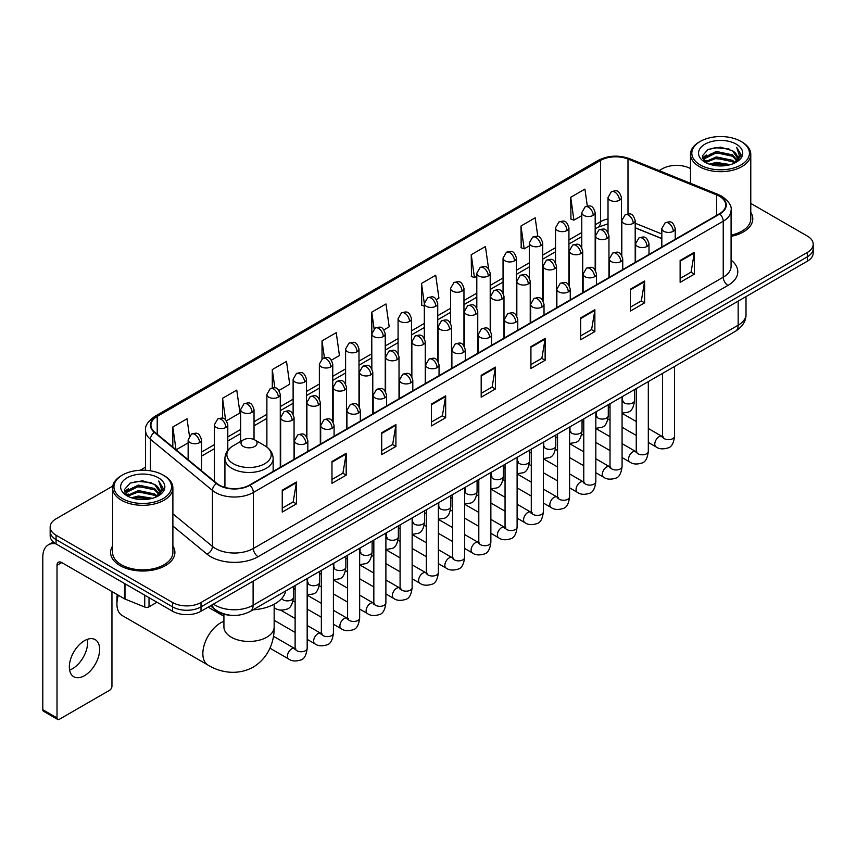 <?xml version="1.0" encoding="UTF-8"?>
<svg xmlns="http://www.w3.org/2000/svg" width="856" height="856" viewBox="0 0 856 856"><rect width="100%" height="100%" fill="white"/><g stroke="black" fill="none" stroke-linecap="round" stroke-linejoin="round"><path stroke-width="1.28" d="M661.827 238.642L635.195 227.878M231.109 615.303A20.095 11.599 180 0 1 216.054 610.382L210.48 605.791M112.767 486.08L56.068 518.822A20.095 11.599 0 0 0 50.172 527.029L50.172 535.781A20.095 11.599 0 0 0 56.068 543.977L172.591 611.259A20.095 11.599 0 0 0 201.01 611.259L807.315 261.208A20.095 11.599 0 0 0 813.2 253.001L813.2 248.625A20.095 11.599 0 0 1 807.315 256.832A20.095 11.599 0 0 0 813.2 248.625L813.2 244.249A20.095 11.599 0 0 0 807.315 236.053L750.776 203.407M50.172 527.029A20.095 11.599 0 0 0 56.068 535.225L172.591 602.506A20.095 11.599 0 0 0 201.01 602.506L201.01 606.883L807.315 256.832L201.01 606.883A20.095 11.599 0 0 1 172.591 606.883A20.095 11.599 0 0 0 201.01 606.883L201.01 611.259M56.068 535.225L56.068 539.601L172.591 606.883L56.068 539.601A20.095 11.599 0 0 1 50.172 531.405A20.095 11.599 0 0 0 56.068 539.601L56.068 543.977M112.596 546A32.154 18.565 0 0 0 110.595 552.462A32.154 18.565 0 0 0 120.011 565.581A32.154 18.565 0 0 0 155.054 569.604A32.154 18.565 0 0 0 174.902 552.462A32.154 18.565 0 0 0 172.891 546A32.154 18.565 0 0 1 174.902 552.462A32.154 18.565 0 0 1 155.054 569.604A32.154 18.565 0 0 1 120.011 565.581A32.154 18.565 0 0 1 110.595 552.462A32.154 18.565 0 0 1 112.596 546M719.447 196.259A21.432 12.38 180 0 1 725.728 205.012A21.432 12.38 180 0 1 719.447 213.754L249.556 485.042A21.432 12.38 180 0 1 216.846 483.394L154.808 432.248A21.432 12.38 180 0 1 150.934 425.143A21.432 12.38 180 0 1 157.215 416.39L600.538 160.436A21.432 12.38 180 0 1 627.994 159.056L716.59 194.868A21.432 12.38 180 0 1 719.447 196.259M719.821 196.035A21.967 12.69 0 0 0 716.889 194.612L628.293 158.799A21.967 12.69 0 0 0 600.163 160.222L156.83 416.177A21.967 12.69 0 0 0 154.369 432.419L216.407 483.576A21.967 12.69 0 0 0 249.941 485.266L719.821 213.979A21.967 12.69 0 0 0 719.821 196.035M282.245 490.188L282.245 512.07L296.454 503.863L296.454 481.982L282.245 490.188M282.245 508.186L293.191 501.862L296.401 482.709A5.361 3.092 -120 0 0 296.454 481.982M293.094 501.916L296.454 503.863M331.978 461.47L331.978 483.351L346.188 475.144L346.188 453.273L331.978 461.47M331.978 479.467L342.924 473.154L346.134 453.99A5.361 3.092 -120 0 0 346.188 453.273M342.828 473.208L346.188 475.144M381.712 432.762L381.712 454.632L395.921 446.436L395.921 424.555L381.712 432.762M381.712 450.759L392.658 444.435L395.868 425.282A5.361 3.092 -120 0 0 395.921 424.555M392.562 444.489L395.921 446.436M431.456 404.043L431.456 425.924L445.666 417.717L445.666 395.836L431.456 404.043M431.456 422.04L442.392 415.716L445.601 396.563A5.361 3.092 -120 0 0 445.666 395.836M442.295 415.781L445.666 417.717M680.135 260.47L680.135 282.352L694.344 274.145L694.344 252.263L680.135 260.47M680.135 278.468L691.081 272.144L694.28 252.991A5.361 3.092 -120 0 0 694.344 252.263M690.985 272.197L694.344 274.145M630.39 289.189L630.39 311.06L644.611 302.853L644.611 280.982L630.39 289.189M630.39 307.176L641.337 300.863L644.547 281.71A5.361 3.092 -120 0 0 644.611 280.982M641.24 300.916L644.611 302.853M580.657 317.897L580.657 339.779L594.867 331.572L594.867 309.69L580.657 317.897M580.657 335.894L591.603 329.581L594.813 310.418A5.361 3.092 -120 0 0 594.867 309.69M591.507 329.635L594.867 331.572M530.923 346.616L530.923 368.487L545.133 360.29L545.133 338.409L530.923 346.616M530.923 364.613L541.869 358.29L545.079 339.137A5.361 3.092 -120 0 0 545.133 338.409M541.773 358.343L545.133 360.29M481.19 375.324L481.19 397.205L495.399 388.999L495.399 367.128L481.19 375.324M481.19 393.321L492.136 387.008L495.335 367.855A5.361 3.092 -120 0 0 495.399 367.128M492.04 387.062L495.399 388.999M731.088 236.374A32.154 18.565 0 0 0 752.788 218.815A32.154 18.565 0 0 0 750.776 212.363A32.154 18.565 0 0 1 752.788 218.815A32.154 18.565 0 0 1 731.088 236.374M201.01 602.506L807.315 252.456A20.095 11.599 0 0 0 813.2 244.249M690.482 168.6A20.095 11.599 0 0 0 662.373 168.771L659.163 170.622M145.574 467.141L140.17 470.254M278.96 390.454L289.713 384.237L286.503 361.382L272.294 369.589L272.294 387.864M226.476 420.756L239.98 412.956L236.77 390.101L222.56 398.297L222.56 418.21M189.444 435.95L187.036 418.809L172.826 427.016L172.826 447.1M436.41 299.546L438.925 298.091L435.715 275.236L421.505 283.443L421.73 305.185M488.583 268.87L485.448 246.517L471.239 254.724L471.474 276.477M537.803 236.491L535.182 217.809L520.972 226.016L521.208 247.759M587.302 206.039L584.926 189.09L570.717 197.297L570.941 219.04M331.443 360.151L339.447 355.529L336.248 332.663L322.027 340.87L322.027 358.792M383.927 329.849L389.191 326.81L385.981 303.955L371.772 312.151L371.846 333.99M371.846 368.679L371.772 333.819M371.772 312.151L374.104 328.822M424.33 306.159L421.505 305.1M421.505 283.443L424.33 303.548A6.698 3.863 0 0 0 426.288 306.277A6.698 3.863 0 0 0 435.758 306.277A6.698 3.863 0 0 0 437.726 303.538C435.009 294.945 432.366 296.658 427.679 297.738A6.698 3.863 60 0 1 431.028 298.07A6.698 3.863 -120 0 1 435.758 306.277M471.239 254.724L474.449 277.59L476.813 276.221M474.449 277.59L471.239 276.392M520.972 226.016L524.182 248.871L529.297 245.918M524.182 248.871L520.972 247.673M570.717 197.297L573.916 220.153L581.78 215.616M573.916 220.153L570.717 218.954M322.027 340.87L324.392 357.658M272.294 369.589L274.862 387.864M222.56 398.297L225.577 419.761M176.122 449.817L188.149 442.873M172.826 427.016L176.015 449.721M700.262 164.941A28.804 16.628 0 0 0 740.996 164.941A28.804 16.628 0 0 0 740.996 141.422L741.949 141.968A30.142 17.409 0 0 1 750.776 154.283A30.142 17.409 0 0 1 732.169 170.355A30.142 17.409 0 0 1 699.32 166.588A30.142 17.409 0 0 1 690.482 154.283A30.142 17.409 0 0 1 699.32 141.968L700.262 141.422A28.804 16.628 0 0 0 700.262 164.941M731.088 235.143A30.142 17.409 0 0 0 750.776 218.815L750.776 154.283M709.346 164.159L716.301 162.373L730.393 164.641M711.336 164.759L716.301 163.742L728.328 165.144M705.034 161.902L716.301 156.905L732.468 160.318L735.079 162.48M705.708 162.49L716.301 158.274L732.468 161.688L734.352 163.132M704.081 160.992L704.456 157.365L716.301 151.437L732.468 154.85L736.898 159.879M703.932 160.329L704.456 158.734L716.301 152.807L732.468 156.22L736.588 160.532M734.181 163.271A16.745 9.673 0 0 0 737.38 157.59A16.745 9.673 0 0 0 732.468 150.752L737.369 157.921M736.267 144.161A22.106 12.765 0 0 0 705.044 144.129A22.106 12.765 0 0 0 704.905 162.148A22.106 12.765 0 0 0 705.002 162.212A22.106 12.765 0 0 0 736.363 162.148A22.106 12.765 0 0 0 736.267 144.161M732.468 150.752L720.442 147.157L708.072 149.436L702.337 155.91L706.147 162.822M735.55 162.597L740.9 155.824L741.007 154.604L736.652 147.35L739.391 155.482L734.362 163.186M741.949 141.968L740.996 141.422A28.804 16.628 0 0 0 700.262 141.422M736.652 147.35L740.996 154.883M707.784 149.575L715.359 147.703L728.927 148.923M702.562 158.381L705.034 156.434M710.469 154.123L715.359 153.181L728.445 154.251M710.469 159.591L715.359 158.649L728.445 159.719M711.475 164.801L715.359 164.117L728.306 165.155M702.423 157.836L706.478 154.957M704.574 161.517L706.478 160.425M118.321 595.241A25.124 14.499 120 0 0 116.93 604.015L116.93 598.537A18.425 10.636 -60 0 1 117.326 594.663M116.93 604.015A25.124 14.499 120 0 0 122.13 615.507L208.061 665.123A25.124 14.499 -60 0 1 204.21 644.985A25.124 14.499 -60 0 1 220.623 622.858A25.124 14.499 -60 0 1 223.919 621.306M243.35 446.458A8.036 4.644 0 0 0 254.724 446.458A8.036 4.644 0 0 0 254.724 439.898L264.707 445.655A22.149 12.787 0 0 1 264.707 463.749A22.149 12.787 0 0 1 233.378 463.749A22.149 12.787 0 0 1 233.378 445.655C227.921 448.897 225.096 453.199 224.925 458.57A24.118 13.921 0 0 0 231.987 468.414A24.118 13.921 0 0 0 258.266 471.431A24.118 13.921 0 0 0 273.15 458.57C272.978 453.199 270.164 448.897 264.707 445.655L254.724 439.898A8.036 4.644 0 0 0 243.35 439.898A8.036 4.644 0 0 0 243.35 446.458M253.034 609.814A36.84 21.272 0 0 0 285.669 590.972M87.344 639.346A21.432 12.38 -60 0 1 72.46 668.75A21.432 12.38 -60 0 1 69.603 670.088M84.487 675.684A21.432 12.38 120 0 0 98.483 656.798A21.432 12.38 120 0 0 95.198 639.625A21.432 12.38 120 0 0 84.487 640.684A21.432 12.38 120 0 0 70.481 659.569A21.432 12.38 120 0 0 73.766 676.754A21.432 12.38 120 0 0 84.487 675.684M149.019 597.649L149.019 606.808L156.958 602.228M55.833 543.849A26.793 15.472 -120 0 0 48.353 544.844A26.793 15.472 -120 0 0 42.8 557.106L42.8 709.71L57.01 717.917L57.01 565.313A6.698 3.863 60 0 1 58.401 562.242A6.698 3.863 60 0 1 61.75 562.574L124.537 598.826L124.537 583.514M57.01 717.917A3.349 1.937 120 0 0 57.705 719.447L43.495 711.24A3.349 1.937 -60 0 1 42.8 709.71M57.705 719.447A3.349 1.937 120 0 0 59.374 719.275L109.589 690.289A3.349 1.937 120 0 0 111.954 686.191L111.954 591.56M149.019 606.808A3.349 1.937 180 0 1 144.728 607.032L124.987 599.05A3.349 1.937 180 0 1 124.537 598.826M122.376 498.588A28.804 16.628 0 0 0 163.111 498.588A28.804 16.628 0 0 0 163.111 475.069A28.804 16.628 0 0 0 163.111 475.059L164.063 475.615A30.142 17.409 0 0 1 172.891 487.92A30.142 17.409 0 0 1 154.283 503.991A30.142 17.409 0 0 1 121.434 500.225A30.142 17.409 0 0 1 112.596 487.92A30.142 17.409 0 0 1 121.434 475.615L122.376 475.069A28.804 16.628 0 0 0 122.376 498.588M112.596 487.92L112.596 552.462A30.142 17.409 0 0 0 121.434 564.767A30.142 17.409 0 0 0 154.283 568.534A30.142 17.409 0 0 0 172.891 552.462L172.891 487.92M131.46 497.796L138.415 496.02L152.507 498.278M133.45 498.406L138.415 497.379L150.442 498.791L137.474 497.753L133.59 498.438M127.148 495.549L138.415 490.552L154.583 493.966L157.194 496.116M127.822 496.138L138.415 491.911L154.583 495.324L156.466 496.769M126.196 494.629L126.57 491.002L138.415 485.074L154.583 488.487L159.013 493.516M126.046 493.966L126.57 492.371L138.415 486.443L154.583 489.857L158.702 494.169M156.295 496.908A16.745 9.673 0 0 0 159.494 491.226A16.745 9.673 0 0 0 154.583 484.389L159.484 491.558M158.381 477.798A22.106 12.765 0 0 0 127.159 477.766A22.106 12.765 0 0 0 127.02 495.795A22.106 12.765 0 0 0 127.116 495.849A22.106 12.765 0 0 0 158.478 495.795A22.106 12.765 0 0 0 158.381 477.798M154.583 484.389L142.556 480.794L130.187 483.073L124.462 489.546L128.261 496.459M157.675 496.234L163.014 489.461L163.121 488.252L158.767 480.986L161.506 489.118L156.477 496.822M164.063 475.615L163.111 475.069A28.804 16.628 0 0 0 122.376 475.069M158.767 480.986L163.111 488.519M129.898 483.212L137.474 481.35L151.041 482.559M124.676 492.018L127.148 490.081M132.584 487.76L137.474 486.818L150.56 487.888M132.584 493.238L137.474 492.286L150.56 493.356M124.537 491.483L128.593 488.594M126.688 495.153L128.593 494.062M213.422 604.09A26.793 15.472 0 0 0 215.22 605.235A26.793 15.472 0 0 0 253.109 605.235L738.161 325.205A26.793 15.472 0 0 0 746.004 314.259C746.197 320.914 742.666 326.607 735.379 331.336L250.337 611.377A13.396 7.736 60 0 0 253.109 605.235L253.109 581.171M738.161 301.13L738.161 325.205A13.396 7.736 60 0 1 735.379 331.336M212.331 604.721A13.396 8.956 129.5 0 0 214.663 609.076L210.597 605.716M807.315 261.208L807.315 252.456M172.591 611.259L172.591 602.506M731.088 260.138A33.491 19.335 180 0 1 727.975 285.412L258.084 556.7A6.698 3.863 60 0 1 253.344 548.493L723.234 277.205A26.793 15.472 0 0 0 731.088 266.269L731.088 210.255A26.793 15.472 180 0 1 723.234 221.201A6.698 3.863 -120 0 0 719.821 213.979M258.084 556.7A33.491 19.335 180 0 1 210.715 556.7A33.491 19.335 180 0 1 206.97 554.11L172.891 526.023M216.407 483.576A6.698 4.483 129.5 0 0 212.449 490.424L212.449 546.428A26.793 15.472 0 0 0 215.455 548.493A26.793 15.472 0 0 0 253.344 548.493L253.344 492.489A26.793 15.472 180 0 1 212.449 490.424L150.421 439.267A26.793 15.472 180 0 1 145.574 430.397L145.574 470.276M731.088 210.255C731.976 206.071 728.895 201.406 721.854 196.249L718.323 194.547A6.698 3.135 112 0 0 716.889 194.612M718.323 194.547L629.727 158.724C618.631 154.797 608.102 155.375 598.13 160.436A6.698 3.863 60 0 1 600.163 160.222M156.83 416.177A6.698 3.863 -120 0 0 154.808 416.39C147.853 421.387 144.771 426.053 145.574 430.397M154.369 432.419A6.698 4.483 129.5 0 0 150.421 439.267L150.421 470.789M629.727 158.724A6.698 3.135 112 0 0 628.293 158.799M249.941 485.266A6.698 3.863 60 0 1 253.344 492.489L723.234 221.201L723.234 277.205A6.698 3.863 60 0 0 727.975 285.412M172.891 513.803L212.449 546.428A6.698 4.483 -50.5 0 1 206.97 554.11M157.215 416.39L157.215 434.227M716.59 194.868L716.59 215.412M627.994 159.056L627.994 213.914M661.827 233.988L635.195 223.223M622.098 218.644A21.432 12.38 0 0 0 621.413 218.526M608.017 218.901A21.432 12.38 0 0 0 600.538 221.704L595.177 224.796M600.538 160.436L600.538 221.704A12.059 6.966 60 0 1 598.044 227.225L595.177 228.873M581.78 232.532L568.93 239.948M555.533 247.684L542.693 255.099M529.297 262.835L516.446 270.25M503.05 277.986L490.21 285.401M476.813 293.137L463.963 300.552M450.566 308.288L437.726 315.704M424.33 323.44L411.479 330.855M398.083 338.58L385.243 345.995M371.846 353.731L358.996 361.146M345.599 368.882L332.759 376.298M319.363 384.034L306.512 391.449M293.116 399.185L280.276 406.6M266.879 414.336L254.029 421.751M240.632 429.487L227.792 436.902M214.396 444.639L201.545 452.054M481.19 376.019L495.335 367.855M530.923 347.311L545.079 339.137M580.657 318.593L594.813 310.418M630.39 289.874L644.547 281.71M680.135 261.166L694.28 252.991M431.456 404.738L445.601 396.563M381.712 433.446L395.868 425.282M331.978 462.165L346.134 453.99M282.245 490.884L296.401 482.709M274.155 604.229L274.155 626.956A25.124 14.499 180 0 1 266.805 637.206A25.124 14.499 180 0 1 231.281 637.206A25.124 14.499 180 0 1 223.919 626.956L223.972 627.94M673.265 231.291A6.698 3.863 0 0 0 675.223 228.552C672.506 219.96 669.863 221.672 665.176 222.753A6.698 3.863 60 0 1 668.525 223.084A6.698 3.863 -120 0 1 673.265 231.291A6.698 3.863 0 0 1 663.785 231.291A6.698 3.863 0 0 1 661.827 228.552L665.176 222.753M648.313 442.413L656.038 446.875A6.024 3.478 -60 0 1 655.118 442.038A6.024 3.478 -60 0 1 659.056 436.731A6.024 3.478 -60 0 1 659.323 436.581A6.024 3.478 -60 0 1 662.062 436.432L648.313 428.482M662.844 437.031L662.309 437.48L662.501 436.175A6.024 3.478 -0 0 0 664.267 438.636A6.024 3.478 -0 0 0 672.516 438.786A6.024 3.478 -0 0 0 674.56 436.175C673.726 443.183 671.564 447.089 668.055 447.913C663.015 449.443 659.013 449.1 656.038 446.875M647.018 246.442A6.698 3.863 0 0 0 648.987 243.703C646.269 235.111 643.626 236.823 638.94 237.904A6.698 3.863 60 0 1 642.289 238.236A6.698 3.863 -120 0 1 647.018 246.442A6.698 3.863 0 0 1 637.549 246.442A6.698 3.863 0 0 1 635.591 243.703L638.94 237.904M622.077 457.564L629.802 462.015A6.024 3.478 -60 0 1 628.871 457.19A6.024 3.478 -60 0 1 632.809 451.872A6.024 3.478 -60 0 1 633.076 451.733A6.024 3.478 -60 0 1 635.826 451.583L622.077 443.633M636.597 452.182L636.062 452.631L636.254 451.326A6.024 3.478 -0 0 0 638.02 453.787A6.024 3.478 -0 0 0 646.269 453.937A6.024 3.478 -0 0 0 648.313 451.326C647.489 458.335 645.317 462.24 641.807 463.064C636.768 464.594 632.766 464.241 629.802 462.015M620.782 261.594A6.698 3.863 0 0 0 622.74 258.854C620.022 250.262 617.379 251.974 612.693 253.055A6.698 3.863 60 0 1 616.042 253.387A6.698 3.863 -120 0 1 620.782 261.594A6.698 3.863 0 0 1 611.302 261.594A6.698 3.863 0 0 1 609.344 258.854L612.693 253.055M595.83 472.715L603.555 477.167A6.024 3.478 -60 0 1 602.635 472.341A6.024 3.478 -60 0 1 606.572 467.023A6.024 3.478 -60 0 1 606.84 466.884A6.024 3.478 -60 0 1 609.579 466.723L595.83 458.784M610.36 467.333L609.825 467.783L610.018 466.477A6.024 3.478 -0 0 0 611.783 468.938A6.024 3.478 -0 0 0 620.033 469.088A6.024 3.478 -0 0 0 622.077 466.477C621.242 473.486 619.081 477.391 615.571 478.215C610.531 479.745 606.53 479.392 603.555 477.167M594.535 276.745A6.698 3.863 0 0 0 596.504 274.006C593.786 265.414 591.143 267.126 586.456 268.206A6.698 3.863 60 0 1 589.805 268.538A6.698 3.863 -120 0 1 594.535 276.745A6.698 3.863 0 0 1 585.065 276.745A6.698 3.863 0 0 1 583.107 274.006L586.456 268.206M569.593 487.867L577.318 492.318A6.024 3.478 -60 0 1 576.388 487.492A6.024 3.478 -60 0 1 580.325 482.174A6.024 3.478 -60 0 1 580.593 482.035A6.024 3.478 -60 0 1 583.343 481.875L569.593 473.935M584.113 482.484L583.578 482.934L583.771 481.628A6.024 3.478 -0 0 0 585.536 484.089A6.024 3.478 -0 0 0 593.786 484.239A6.024 3.478 -0 0 0 595.83 481.628C595.006 488.626 592.833 492.542 589.324 493.366C584.284 494.896 580.282 494.543 577.318 492.318M568.298 291.896A6.698 3.863 0 0 0 570.257 289.157C567.539 280.565 564.896 282.277 560.209 283.357A6.698 3.863 60 0 1 563.558 283.689A6.698 3.863 -120 0 1 568.298 291.896A6.698 3.863 0 0 1 558.818 291.896A6.698 3.863 0 0 1 556.86 289.157L560.209 283.357M543.346 503.007L551.071 507.469A6.024 3.478 -60 0 1 550.151 502.643A6.024 3.478 -60 0 1 554.089 497.325A6.024 3.478 -60 0 1 554.356 497.186A6.024 3.478 -60 0 1 557.106 497.026L543.346 489.086M557.877 497.636L557.342 498.085L557.534 496.78A6.024 3.478 -0 0 0 559.3 499.241A6.024 3.478 -0 0 0 567.549 499.39A6.024 3.478 -0 0 0 569.593 496.78C568.759 503.777 566.597 507.694 563.087 508.518C558.048 510.048 554.046 509.695 551.071 507.469M542.051 307.036A6.698 3.863 0 0 0 544.02 304.308C541.302 295.716 538.659 297.428 533.973 298.509A6.698 3.863 60 0 1 537.322 298.84A6.698 3.863 -120 0 1 542.051 307.036A6.698 3.863 0 0 1 532.582 307.036A6.698 3.863 0 0 1 530.624 304.308L533.973 298.509M517.11 518.158L524.835 522.62A6.024 3.478 -60 0 1 523.904 517.794A6.024 3.478 -60 0 1 527.842 512.476A6.024 3.478 -60 0 1 528.109 512.337A6.024 3.478 -60 0 1 530.859 512.177L517.11 504.238M531.64 512.787L531.095 513.236L531.287 511.931A6.024 3.478 -0 0 0 533.053 514.392A6.024 3.478 -0 0 0 541.302 514.542A6.024 3.478 -0 0 0 543.346 511.931C542.522 518.929 540.35 522.845 536.84 523.658C531.801 525.199 527.799 524.846 524.835 522.62M515.815 322.188A6.698 3.863 0 0 0 517.773 319.459C515.055 310.867 512.412 312.579 507.726 313.66A6.698 3.863 60 0 1 511.075 313.992A6.698 3.863 -120 0 1 515.815 322.188A6.698 3.863 0 0 1 506.335 322.188A6.698 3.863 0 0 1 504.377 319.459L507.726 313.66M490.863 533.309L498.588 537.771A6.024 3.478 -60 0 1 497.668 532.946A6.024 3.478 -60 0 1 501.605 527.628A6.024 3.478 -60 0 1 501.873 527.489A6.024 3.478 -60 0 1 504.623 527.328L490.863 519.389M505.393 527.938L504.858 528.387L505.051 527.082A6.024 3.478 -0 0 0 506.816 529.543A6.024 3.478 -0 0 0 515.066 529.693A6.024 3.478 -0 0 0 517.11 527.082C516.275 534.08 514.114 537.996 510.604 538.809C505.564 540.35 501.563 539.997 498.588 537.771M489.568 337.339A6.698 3.863 0 0 0 491.537 334.61C488.819 326.018 486.176 327.73 481.489 328.811A6.698 3.863 60 0 1 484.838 329.143A6.698 3.863 -120 0 1 489.568 337.339A6.698 3.863 0 0 1 480.098 337.339A6.698 3.863 0 0 1 478.14 334.61L481.489 328.811M464.626 548.461L472.351 552.923A6.024 3.478 -60 0 1 471.421 548.097A6.024 3.478 -60 0 1 475.358 542.779A6.024 3.478 -60 0 1 475.626 542.64A6.024 3.478 -60 0 1 478.376 542.479L464.626 534.54M479.157 543.089L478.611 543.539L478.804 542.233A6.024 3.478 -0 0 0 480.569 544.694A6.024 3.478 -0 0 0 488.819 544.844A6.024 3.478 -0 0 0 490.863 542.233C490.039 549.231 487.867 553.147 484.357 553.96C479.317 555.49 475.315 555.148 472.351 552.923M463.331 352.49A6.698 3.863 0 0 0 465.29 349.762C462.572 341.17 459.929 342.882 455.242 343.952A6.698 3.863 60 0 1 458.591 344.283A6.698 3.863 -120 0 1 463.331 352.49A6.698 3.863 0 0 1 453.851 352.49A6.698 3.863 0 0 1 451.893 349.762L455.242 343.952M438.379 563.612L446.104 568.074A6.024 3.478 -60 0 1 445.184 563.248A6.024 3.478 -60 0 1 449.122 557.93A6.024 3.478 -60 0 1 449.389 557.78A6.024 3.478 -60 0 1 452.139 557.63L438.379 549.691M452.91 558.24L452.375 558.69L452.567 557.384A6.024 3.478 -0 0 0 454.333 559.845A6.024 3.478 -0 0 0 462.582 559.995A6.024 3.478 -0 0 0 464.626 557.384C463.792 564.382 461.63 568.298 458.12 569.112C453.081 570.642 449.079 570.299 446.104 568.074M437.084 367.641A6.698 3.863 0 0 0 439.053 364.913C436.335 356.321 433.692 358.022 429.006 359.103A6.698 3.863 60 0 1 432.355 359.434A6.698 3.863 -120 0 1 437.084 367.641A6.698 3.863 0 0 1 427.615 367.641A6.698 3.863 0 0 1 425.657 364.913L429.006 359.103M412.143 578.763L419.868 583.225A6.024 3.478 -60 0 1 418.937 578.389A6.024 3.478 -60 0 1 422.875 573.081A6.024 3.478 -60 0 1 423.142 572.932A6.024 3.478 -60 0 1 425.892 572.782L412.143 564.842M426.673 573.392L426.127 573.83L426.32 572.536A6.024 3.478 -0 0 0 428.086 574.997A6.024 3.478 -0 0 0 436.335 575.146A6.024 3.478 -0 0 0 438.379 572.536C437.555 579.533 435.383 583.45 431.873 584.263C426.834 585.793 422.832 585.451 419.868 583.225M410.848 382.793A6.698 3.863 0 0 0 412.806 380.064C410.088 371.461 407.445 373.173 402.759 374.254A6.698 3.863 60 0 1 406.108 374.586A6.698 3.863 -120 0 1 410.848 382.793A6.698 3.863 0 0 1 401.378 382.793A6.698 3.863 0 0 1 399.41 380.064L402.759 374.254M385.895 593.914L393.621 598.376A6.024 3.478 -60 0 1 392.701 593.54A6.024 3.478 -60 0 1 396.638 588.233A6.024 3.478 -60 0 1 396.906 588.083A6.024 3.478 -60 0 1 399.656 587.933L385.895 579.994M400.426 588.543L399.891 588.982L400.084 587.687A6.024 3.478 -0 0 0 401.849 590.148A6.024 3.478 -0 0 0 410.099 590.298A6.024 3.478 -0 0 0 412.143 587.687C411.308 594.685 409.147 598.59 405.637 599.414C400.597 600.944 396.596 600.602 393.621 598.376M384.601 397.944A6.698 3.863 0 0 0 386.57 395.205C383.852 386.612 381.209 388.324 376.522 389.405A6.698 3.863 60 0 1 379.871 389.737A6.698 3.863 -120 0 1 384.601 397.944A6.698 3.863 0 0 1 375.131 397.944A6.698 3.863 0 0 1 373.173 395.205L376.522 389.405M359.659 609.065L367.385 613.527A6.024 3.478 -60 0 1 366.454 608.691A6.024 3.478 -60 0 1 370.391 603.384A6.024 3.478 -60 0 1 370.659 603.234A6.024 3.478 -60 0 1 373.409 603.084L359.659 595.145M374.19 603.694L373.644 604.133L373.837 602.838A6.024 3.478 -0 0 0 375.602 605.299A6.024 3.478 -0 0 0 383.852 605.449A6.024 3.478 -0 0 0 385.895 602.838C385.072 609.836 382.9 613.741 379.39 614.565C374.35 616.095 370.348 615.753 367.385 613.527M358.364 413.095A6.698 3.863 0 0 0 360.323 410.356C357.605 401.764 354.962 403.476 350.275 404.556A6.698 3.863 60 0 1 353.624 404.888A6.698 3.863 -120 0 1 358.364 413.095A6.698 3.863 0 0 1 348.895 413.095A6.698 3.863 0 0 1 346.926 410.356L350.275 404.556M333.412 624.217L341.137 628.678A6.024 3.478 -60 0 1 340.217 623.842A6.024 3.478 -60 0 1 344.155 618.535A6.024 3.478 -60 0 1 344.422 618.385A6.024 3.478 -60 0 1 347.172 618.235L333.412 610.296M347.943 618.845L347.408 619.284L347.6 617.989A6.024 3.478 -0 0 0 349.366 620.45A6.024 3.478 -0 0 0 357.615 620.6A6.024 3.478 -0 0 0 359.659 617.989C358.825 624.987 356.663 628.893 353.154 629.716C348.114 631.247 344.112 630.904 341.137 628.678M332.117 428.246A6.698 3.863 0 0 0 334.086 425.507C331.368 416.915 328.725 418.627 324.039 419.708A6.698 3.863 60 0 1 327.388 420.039A6.698 3.863 -120 0 1 332.117 428.246A6.698 3.863 0 0 1 322.648 428.246A6.698 3.863 0 0 1 320.69 425.507L324.039 419.708M307.176 639.368L314.901 643.83A6.024 3.478 -60 0 1 313.97 638.993A6.024 3.478 -60 0 1 317.908 633.686A6.024 3.478 -60 0 1 318.175 633.536A6.024 3.478 -60 0 1 320.925 633.387L307.176 625.447M321.706 633.996L321.161 634.435L321.353 633.14A6.024 3.478 -0 0 0 323.119 635.601A6.024 3.478 -0 0 0 331.368 635.751A6.024 3.478 -0 0 0 333.412 633.14C332.588 640.138 330.416 644.044 326.906 644.868C321.867 646.398 317.865 646.055 314.901 643.83M305.881 443.397A6.698 3.863 0 0 0 307.839 440.658C305.121 432.066 302.478 433.778 297.792 434.859A6.698 3.863 60 0 1 301.141 435.19A6.698 3.863 -120 0 1 305.881 443.397A6.698 3.863 0 0 1 296.411 443.397A6.698 3.863 0 0 1 294.443 440.658L297.792 434.859M269.961 648.185L288.654 658.981A6.024 3.478 -60 0 1 287.734 654.145A6.024 3.478 -60 0 1 291.671 648.837A6.024 3.478 -60 0 1 291.939 648.688A6.024 3.478 -60 0 1 294.689 648.538L273.428 636.265M295.459 649.137L294.924 649.586L295.117 648.281A6.024 3.478 -0 0 0 296.882 650.742A6.024 3.478 -0 0 0 305.132 650.892A6.024 3.478 -0 0 0 307.176 648.281C306.341 655.289 304.18 659.195 300.67 660.019C295.63 661.549 291.629 661.207 288.654 658.981M633.237 223.33A6.698 3.863 0 0 0 635.195 220.591C632.477 211.999 629.834 213.711 625.148 214.792A6.698 3.863 60 0 1 628.497 215.124A6.698 3.863 -120 0 1 633.237 223.33A6.698 3.863 0 0 1 623.767 223.33A6.698 3.863 0 0 1 621.798 220.591L625.148 214.792M622.815 401.293L622.28 401.742L622.473 400.437A6.024 3.478 -0 0 0 624.238 402.898A6.024 3.478 -0 0 0 632.488 403.048A6.024 3.478 -0 0 0 634.531 400.437C633.707 407.435 631.535 411.351 628.026 412.164L622.077 413.17M607 238.482A6.698 3.863 0 0 0 608.958 235.742C606.241 227.15 603.598 228.862 598.911 229.943A6.698 3.863 60 0 1 602.26 230.275A6.698 3.863 -120 0 1 607 238.482A6.698 3.863 0 0 1 597.52 238.482A6.698 3.863 0 0 1 595.562 235.742L598.911 229.943M596.578 416.444L596.033 416.883L596.225 415.588A6.024 3.478 -0 0 0 597.991 418.049A6.024 3.478 -0 0 0 606.251 418.199A6.024 3.478 -0 0 0 608.284 415.588C607.46 422.586 605.299 426.502 601.779 427.315L595.83 428.321M580.753 253.633A6.698 3.863 0 0 0 582.711 250.894C579.994 242.302 577.351 244.014 572.664 245.094A6.698 3.863 60 0 1 576.013 245.426A6.698 3.863 -120 0 1 580.753 253.633A6.698 3.863 0 0 1 571.284 253.633A6.698 3.863 0 0 1 569.315 250.894L572.664 245.094M570.331 431.595L569.796 432.034L569.989 430.739A6.024 3.478 -0 0 0 571.755 433.2A6.024 3.478 -0 0 0 580.004 433.35A6.024 3.478 -0 0 0 582.048 430.739C581.224 437.737 579.052 441.643 575.542 442.466L569.593 443.472M554.517 268.784A6.698 3.863 0 0 0 556.475 266.045C553.757 257.453 551.114 259.165 546.428 260.245A6.698 3.863 60 0 1 549.777 260.577A6.698 3.863 -120 0 1 554.517 268.784A6.698 3.863 0 0 1 545.037 268.784A6.698 3.863 0 0 1 543.079 266.045L546.428 260.245M544.095 446.746L543.549 447.185L543.742 445.89A6.024 3.478 -0 0 0 545.518 448.351A6.024 3.478 -0 0 0 553.768 448.501A6.024 3.478 -0 0 0 555.801 445.89C554.977 452.888 552.816 456.794 549.295 457.618L543.346 458.613M528.27 283.935A6.698 3.863 0 0 0 530.228 281.196C527.51 272.604 524.867 274.316 520.181 275.397A6.698 3.863 60 0 1 523.53 275.728A6.698 3.863 -120 0 1 528.27 283.935A6.698 3.863 0 0 1 518.8 283.935A6.698 3.863 0 0 1 516.831 281.196L520.181 275.397M517.848 461.898L517.313 462.336L517.505 461.042A6.024 3.478 -0 0 0 519.271 463.503A6.024 3.478 -0 0 0 527.521 463.652A6.024 3.478 -0 0 0 529.564 461.042C528.74 468.039 526.568 471.945 523.059 472.769L517.11 473.764M502.033 299.086A6.698 3.863 0 0 0 503.991 296.347C501.274 287.755 498.631 289.467 493.944 290.548A6.698 3.863 60 0 1 497.293 290.88A6.698 3.863 -120 0 1 502.033 299.086A6.698 3.863 0 0 1 492.553 299.086A6.698 3.863 0 0 1 490.595 296.347L493.944 290.548M491.612 477.049L491.066 477.488L491.258 476.193A6.024 3.478 -0 0 0 493.035 478.654A6.024 3.478 -0 0 0 501.284 478.804A6.024 3.478 -0 0 0 503.317 476.193C502.493 483.191 500.332 487.096 496.822 487.92L490.863 488.915M475.786 314.238A6.698 3.863 0 0 0 477.755 311.498C475.026 302.906 472.384 304.618 467.697 305.699A6.698 3.863 60 0 1 471.046 306.031A6.698 3.863 -120 0 1 475.786 314.238A6.698 3.863 0 0 1 466.317 314.238A6.698 3.863 0 0 1 464.348 311.498L467.697 305.699M465.364 492.189L464.829 492.639L465.022 491.333A6.024 3.478 -0 0 0 466.788 493.794A6.024 3.478 -0 0 0 475.037 493.944A6.024 3.478 -0 0 0 477.081 491.333C476.257 498.342 474.085 502.247 470.575 503.071L464.626 504.066M449.55 329.389A6.698 3.863 0 0 0 451.508 326.65C448.79 318.058 446.147 319.77 441.461 320.85A6.698 3.863 60 0 1 444.81 321.182A6.698 3.863 -120 0 1 449.55 329.389A6.698 3.863 0 0 1 440.07 329.389A6.698 3.863 0 0 1 438.112 326.65L441.461 320.85M439.128 507.341L438.582 507.79L438.786 506.485A6.024 3.478 -0 0 0 440.551 508.945A6.024 3.478 -0 0 0 448.801 509.095A6.024 3.478 -0 0 0 450.834 506.485C450.01 513.493 447.849 517.399 444.339 518.222L438.379 519.218M423.303 344.529A6.698 3.863 0 0 0 425.272 341.801C422.543 333.209 419.911 334.921 415.214 336.001A6.698 3.863 60 0 1 418.563 336.333A6.698 3.863 -120 0 1 423.303 344.529A6.698 3.863 0 0 1 413.833 344.529A6.698 3.863 0 0 1 411.864 341.801L415.214 336.001M412.881 522.492L412.346 522.941L412.539 521.636A6.024 3.478 -0 0 0 414.304 524.097A6.024 3.478 -0 0 0 422.554 524.246A6.024 3.478 -0 0 0 424.597 521.636C423.774 528.644 421.601 532.55 418.092 533.374L412.143 534.369M397.066 359.68A6.698 3.863 0 0 0 399.024 356.952C396.307 348.36 393.664 350.072 388.977 351.153A6.698 3.863 60 0 1 392.326 351.484A6.698 3.863 -120 0 1 397.066 359.68A6.698 3.863 0 0 1 387.586 359.68A6.698 3.863 0 0 1 385.628 356.952L388.977 351.153M386.645 537.643L386.099 538.092L386.302 536.787A6.024 3.478 -0 0 0 388.068 539.248A6.024 3.478 -0 0 0 396.317 539.398A6.024 3.478 -0 0 0 398.35 536.787C397.526 543.795 395.365 547.701 391.855 548.525L385.895 549.52M370.819 374.832A6.698 3.863 0 0 0 372.788 372.103C370.06 363.511 367.427 365.223 362.73 366.304A6.698 3.863 60 0 1 366.079 366.635A6.698 3.863 -120 0 1 370.819 374.832A6.698 3.863 0 0 1 361.35 374.832A6.698 3.863 0 0 1 359.381 372.103L362.73 366.304M360.397 552.794L359.862 553.244L360.055 551.938A6.024 3.478 -0 0 0 361.82 554.399A6.024 3.478 -0 0 0 370.07 554.549A6.024 3.478 -0 0 0 372.114 551.938C371.29 558.947 369.118 562.852 365.608 563.676L359.659 564.671M344.583 389.983A6.698 3.863 0 0 0 346.541 387.254C343.823 378.662 341.18 380.374 336.494 381.455A6.698 3.863 60 0 1 339.843 381.787A6.698 3.863 -120 0 1 344.583 389.983A6.698 3.863 0 0 1 335.103 389.983A6.698 3.863 0 0 1 333.145 387.254L336.494 381.455M334.161 567.945L333.615 568.395L333.819 567.089A6.024 3.478 -0 0 0 335.584 569.55A6.024 3.478 -0 0 0 343.834 569.7A6.024 3.478 -0 0 0 345.867 567.089C345.043 574.087 342.882 578.003 339.372 578.827L333.412 579.822M318.336 405.134A6.698 3.863 0 0 0 320.305 402.406C317.576 393.814 314.944 395.526 310.247 396.596A6.698 3.863 60 0 1 313.596 396.927A6.698 3.863 -120 0 1 318.336 405.134A6.698 3.863 0 0 1 308.866 405.134A6.698 3.863 0 0 1 306.897 402.406L310.247 396.596M307.914 583.097L307.379 583.546L307.572 582.24A6.024 3.478 -0 0 0 309.337 584.702A6.024 3.478 -0 0 0 317.587 584.851A6.024 3.478 -0 0 0 319.63 582.24C318.807 589.238 316.634 593.155 313.125 593.968L307.176 594.973M292.099 420.285A6.698 3.863 0 0 0 294.057 417.557C291.34 408.965 288.697 410.666 284.01 411.747A6.698 3.863 60 0 1 287.359 412.078A6.698 3.863 -120 0 1 292.099 420.285A6.698 3.863 0 0 1 282.619 420.285A6.698 3.863 0 0 1 280.661 417.557L284.01 411.747M281.667 598.547A6.024 3.478 -0 0 0 283.101 599.853A6.024 3.478 -0 0 0 291.35 600.003A6.024 3.478 -0 0 0 293.383 597.392C292.559 604.39 290.398 608.306 286.888 609.119C281.849 610.66 277.836 610.307 274.872 608.081A6.024 3.478 -60 0 1 274.155 607.407M619.455 200.218A6.698 3.863 0 0 0 621.413 197.49C618.695 188.898 616.053 190.61 611.366 191.691A6.698 3.863 60 0 1 614.715 192.022A6.698 3.863 -120 0 1 619.455 200.218A6.698 3.863 0 0 1 609.986 200.218A6.698 3.863 0 0 1 608.017 197.49L611.366 191.691M593.208 215.37A6.698 3.863 0 0 0 595.177 212.641C592.459 204.049 589.816 205.761 585.13 206.842A6.698 3.863 60 0 1 588.479 207.173A6.698 3.863 -120 0 1 593.208 215.37A6.698 3.863 0 0 1 583.738 215.37A6.698 3.863 0 0 1 581.78 212.641L585.13 206.842M566.972 230.521A6.698 3.863 0 0 0 568.93 227.792C566.212 219.2 563.569 220.912 558.882 221.982A6.698 3.863 60 0 1 562.232 222.314A6.698 3.863 -120 0 1 566.972 230.521A6.698 3.863 0 0 1 557.502 230.521A6.698 3.863 0 0 1 555.533 227.792L558.882 221.982M540.725 245.672A6.698 3.863 0 0 0 542.693 242.944C539.976 234.351 537.333 236.053 532.646 237.133A6.698 3.863 60 0 1 535.995 237.465A6.698 3.863 -120 0 1 540.725 245.672A6.698 3.863 0 0 1 531.255 245.672A6.698 3.863 0 0 1 529.297 242.944L532.646 237.133M514.488 260.823A6.698 3.863 0 0 0 516.446 258.084C513.728 249.492 511.086 251.204 506.399 252.285A6.698 3.863 60 0 1 509.748 252.616A6.698 3.863 -120 0 1 514.488 260.823A6.698 3.863 0 0 1 505.019 260.823A6.698 3.863 0 0 1 503.05 258.084L506.399 252.285M488.241 275.974A6.698 3.863 0 0 0 490.21 273.235C487.492 264.643 484.849 266.355 480.163 267.436A6.698 3.863 60 0 1 483.512 267.768A6.698 3.863 -120 0 1 488.241 275.974A6.698 3.863 0 0 1 478.772 275.974A6.698 3.863 0 0 1 476.813 273.235L480.163 267.436M462.005 291.126A6.698 3.863 0 0 0 463.963 288.386C461.245 279.794 458.602 281.506 453.915 282.587A6.698 3.863 60 0 1 457.265 282.919A6.698 3.863 -120 0 1 462.005 291.126A6.698 3.863 0 0 1 452.535 291.126A6.698 3.863 0 0 1 450.566 288.386L453.915 282.587M409.521 321.428A6.698 3.863 0 0 0 411.479 318.689C408.761 310.097 406.119 311.809 401.432 312.889A6.698 3.863 60 0 1 404.781 313.221A6.698 3.863 -120 0 1 409.521 321.428A6.698 3.863 0 0 1 400.052 321.428A6.698 3.863 0 0 1 398.083 318.689L401.432 312.889M383.274 336.579A6.698 3.863 0 0 0 385.243 333.84C382.525 325.248 379.882 326.96 375.195 328.041A6.698 3.863 60 0 1 378.545 328.372A6.698 3.863 -120 0 1 383.274 336.579A6.698 3.863 0 0 1 373.805 336.579A6.698 3.863 0 0 1 371.846 333.84L375.195 328.041M357.038 351.73A6.698 3.863 0 0 0 358.996 348.991C356.278 340.399 353.635 342.111 348.948 343.192A6.698 3.863 60 0 1 352.298 343.524A6.698 3.863 -120 0 1 357.038 351.73A6.698 3.863 0 0 1 347.568 351.73A6.698 3.863 0 0 1 345.599 348.991L348.948 343.192M330.791 366.882A6.698 3.863 0 0 0 332.759 364.142C330.041 355.55 327.399 357.262 322.712 358.343A6.698 3.863 60 0 1 326.061 358.675A6.698 3.863 -120 0 1 330.791 366.882A6.698 3.863 0 0 1 321.321 366.882A6.698 3.863 0 0 1 319.363 364.142L322.712 358.343M304.554 382.033A6.698 3.863 0 0 0 306.512 379.294C303.794 370.702 301.151 372.414 296.465 373.494A6.698 3.863 60 0 1 299.814 373.826A6.698 3.863 -120 0 1 304.554 382.033A6.698 3.863 0 0 1 295.085 382.033A6.698 3.863 0 0 1 293.116 379.294L296.465 373.494M278.307 397.173A6.698 3.863 0 0 0 280.276 394.445C277.558 385.853 274.915 387.565 270.229 388.645A6.698 3.863 60 0 1 273.578 388.977A6.698 3.863 -120 0 1 278.307 397.173A6.698 3.863 0 0 1 268.838 397.173A6.698 3.863 0 0 1 266.879 394.445L270.229 388.645M252.071 412.325A6.698 3.863 0 0 0 254.029 409.596C251.311 401.004 248.668 402.716 243.981 403.797A6.698 3.863 60 0 1 247.331 404.128A6.698 3.863 -120 0 1 252.071 412.325A6.698 3.863 0 0 1 242.601 412.325A6.698 3.863 0 0 1 240.632 409.596L243.981 403.797M225.824 427.476A6.698 3.863 0 0 0 227.792 424.747C225.075 416.155 222.432 417.867 217.745 418.948A6.698 3.863 60 0 1 221.094 419.28A6.698 3.863 -120 0 1 225.824 427.476A6.698 3.863 0 0 1 216.354 427.476A6.698 3.863 0 0 1 214.396 424.747L217.745 418.948M199.587 442.627A6.698 3.863 0 0 0 201.545 439.898C198.827 431.306 196.185 433.018 191.498 434.099A6.698 3.863 60 0 1 194.847 434.431A6.698 3.863 -120 0 1 199.587 442.627A6.698 3.863 0 0 1 190.118 442.627A6.698 3.863 0 0 1 188.149 439.898L191.498 434.099M57.01 565.313L61.75 562.574M124.987 583.771L124.987 599.05M144.728 607.032L144.728 595.177M250.337 611.377C239.552 616.791 228.777 616.791 217.991 611.377L214.663 609.076M746.004 314.259L746.004 296.604M598.13 160.436L154.808 416.39M608.017 223.833L598.044 227.225M581.78 236.609L568.93 244.024M555.533 251.76L542.693 259.175M529.297 266.911L516.446 274.327M503.05 282.063L490.21 289.478M476.813 297.214L463.963 304.629M450.566 312.365L437.726 319.78M424.33 327.516L411.479 334.931M398.083 342.668L385.243 350.083M371.846 357.819L358.996 365.234M345.599 372.959L332.759 380.374M319.363 388.11L306.512 395.526M293.116 403.262L280.276 410.677M266.879 418.413L254.029 425.828M240.632 433.564L227.792 440.979M214.396 448.715L201.545 456.13M661.827 238.503L635.195 227.739M703.889 160.757L703.889 159.644M690.482 183.291L690.482 154.283M274.155 626.956C274.498 639.571 269.811 656.991 253.28 667.113C236.245 676.368 218.815 671.725 208.061 665.123M273.15 471.421L273.15 458.57M224.925 487.396L224.925 458.57M243.35 439.898L233.378 445.655M223.919 616.267L208.126 607.15M223.919 614.223L223.919 626.956M663.293 436.913L662.062 436.432M674.56 366.454L674.56 436.175M675.223 239.295L675.223 228.552M636.254 435.447L622.077 427.262M610.018 420.296L607.931 419.098M662.501 373.419L662.501 436.175M661.827 247.02L661.827 228.552M636.254 421.526L622.077 413.341M637.046 452.064L635.826 451.583M648.313 381.605L648.313 451.326M648.987 254.435L648.987 243.703M610.018 450.598L595.83 442.413M583.771 435.447L581.684 434.249M636.254 388.56L636.254 451.326M635.591 262.171L635.591 243.703M610.018 436.678L595.83 428.482M610.81 467.216L609.579 466.723M622.077 396.756L622.077 466.477M622.74 269.587L622.74 258.854M583.771 465.75L569.593 457.564M557.534 450.598L555.448 449.389M610.018 403.711L610.018 466.477M609.344 277.323L609.344 258.854M583.771 451.829L569.593 443.633M584.562 482.367L583.343 481.875M595.83 411.907L595.83 481.628M596.504 284.738L596.504 274.006M557.534 480.901L543.346 472.715M531.287 465.75L529.201 464.541M583.771 418.862L583.771 481.628M583.107 292.474L583.107 274.006M557.534 466.98L543.346 458.784M558.326 497.518L557.106 497.026M569.593 427.058L569.593 496.78M570.257 299.889L570.257 289.157M531.287 496.052L517.11 487.867M505.051 480.901L502.964 479.692M557.534 434.013L557.534 496.78M556.86 307.625L556.86 289.157M531.287 482.131L517.11 473.935M532.079 512.658L530.859 512.177M543.346 442.21L543.346 511.931M544.02 315.04L544.02 304.308M505.051 511.203L490.863 503.007M478.804 496.052L476.717 494.843M531.287 449.165L531.287 511.931M530.624 322.776L530.624 304.308M505.051 497.283L490.863 489.086M505.843 527.81L504.623 527.328M517.11 457.35L517.11 527.082M517.773 330.191L517.773 319.459M478.804 526.354L464.626 518.158M452.567 511.203L450.481 509.994M505.051 464.316L505.051 527.082M504.377 337.927L504.377 319.459M478.804 512.423L464.626 504.238M479.595 542.961L478.376 542.479M490.863 472.501L490.863 542.233M491.537 345.343L491.537 334.61M452.567 541.506L438.379 533.309M426.32 526.354L424.234 525.145M478.804 479.467L478.804 542.233M478.14 353.079L478.14 334.61M452.567 527.574L438.379 519.389M453.359 558.112L452.139 557.63M464.626 487.653L464.626 557.384M465.29 360.494L465.29 349.762M426.32 556.657L412.143 548.461M400.084 541.506L397.997 540.297M452.567 494.618L452.567 557.384M451.893 368.23L451.893 349.762M426.32 542.725L412.143 534.54M427.112 573.263L425.892 572.782M438.379 502.804L438.379 572.536M439.053 375.645L439.053 364.913M400.084 571.808L385.895 563.612M373.837 556.657L371.75 555.448M426.32 509.769L426.32 572.536M425.657 383.381L425.657 364.913M400.084 557.877L385.895 549.691M400.875 588.414L399.656 587.933M412.143 517.955L412.143 587.687M412.806 390.796L412.806 380.064M373.837 586.948L359.659 578.763M347.6 571.808L345.514 570.599M400.084 524.921L400.084 587.687M399.41 398.532L399.41 380.064M373.837 573.028L359.659 564.842M374.628 603.566L373.409 603.084M385.895 533.106L385.895 602.838M386.57 405.947L386.57 395.205M347.6 602.1L333.412 593.914M321.353 586.948L319.267 585.75M373.837 540.072L373.837 602.838M373.173 413.683L373.173 395.205M347.6 588.179L333.412 579.994M348.392 618.717L347.172 618.235M359.659 548.257L359.659 617.989M360.323 421.099L360.323 410.356M321.353 617.251L307.176 609.065M295.117 602.1L293.03 600.901M347.6 555.223L347.6 617.989M346.926 428.835L346.926 410.356M321.353 603.33L307.176 595.145M322.145 633.868L320.925 633.387M333.412 563.409L333.412 633.14M334.086 436.25L334.086 425.507M295.117 632.402L274.155 620.311M321.353 570.374L321.353 633.14M320.69 443.986L320.69 425.507M295.117 618.481L280.565 610.082M295.909 649.019L294.689 648.538M307.176 578.56L307.176 648.281M307.839 451.401L307.839 440.658M295.117 585.525L295.117 648.281M294.443 459.137L294.443 440.658M623.264 401.164L622.045 400.683M634.531 389.566L634.531 400.437M635.195 262.396L635.195 220.591M622.473 396.521L622.473 400.437M610.018 407.659L608.284 406.664M621.798 255.43L621.798 220.591M597.028 416.316L595.797 415.834M608.284 404.717L608.284 415.588M608.958 277.547L608.958 235.742M596.225 411.672L596.225 415.588M583.771 422.81L582.048 421.815M595.562 270.582L595.562 235.742M570.781 431.467L569.561 430.985M582.048 419.857L582.048 430.739M582.711 292.699L582.711 250.894M569.989 426.823L569.989 430.739M557.534 437.962L555.801 436.967M569.315 285.733L569.315 250.894M544.544 446.618L543.314 446.137M555.801 435.009L555.801 445.89M556.475 307.85L556.475 266.045M543.742 441.974L543.742 445.89M531.287 453.113L529.564 452.118M543.079 300.884L543.079 266.045M518.297 461.769L517.077 461.288M529.564 450.16L529.564 461.042M530.228 323.001L530.228 281.196M517.505 457.125L517.505 461.042M505.051 468.264L503.317 467.269M516.831 316.035L516.831 281.196M492.061 476.92L490.83 476.439M503.317 465.311L503.317 476.193M503.991 338.152L503.991 296.347M491.258 472.277L491.258 476.193M478.804 483.415L477.081 482.42M490.595 331.186L490.595 296.347M465.814 492.072L464.594 491.59M477.081 480.462L477.081 491.333M477.755 353.303L477.755 311.498M465.022 487.428L465.022 491.333M452.567 498.567L450.834 497.571M464.348 346.338L464.348 311.498M439.577 507.223L438.347 506.741M450.834 495.613L450.834 506.485M451.508 368.455L451.508 326.65M438.786 502.579L438.786 506.485M426.32 513.718L424.597 512.723M438.112 361.489L438.112 326.65M413.33 522.374L412.111 521.893M424.597 510.765L424.597 521.636M425.272 383.606L425.272 341.801M412.539 517.73L412.539 521.636M400.084 528.869L398.35 527.874M411.864 376.64L411.864 341.801M387.094 537.525L385.863 537.033M398.35 525.916L398.35 536.787M399.024 398.757L399.024 356.952M386.302 532.881L386.302 536.787M373.837 544.02L372.114 543.025M385.628 391.791L385.628 356.952M360.847 552.676L359.627 552.184M372.114 541.067L372.114 551.938M372.788 413.908L372.788 372.103M360.055 548.033L360.055 551.938M347.6 559.171L345.867 558.176M359.381 406.942L359.381 372.103M334.61 567.828L333.38 567.335M345.867 556.218L345.867 567.089M346.541 429.049L346.541 387.254M333.819 563.173L333.819 567.089M321.353 574.322L319.63 573.317M333.145 422.094L333.145 387.254M308.363 582.968L307.144 582.487M319.63 571.369L319.63 582.24M320.305 444.2L320.305 402.406M307.572 578.324L307.572 582.24M295.117 589.474L293.383 588.468M306.897 437.234L306.897 402.406M293.383 586.52L293.383 597.392M294.057 459.351L294.057 417.557M274.872 608.081L274.155 607.674M280.661 467.087L280.661 417.557M621.413 254.853L621.413 197.49M608.017 232.329L608.017 197.49M595.177 270.004L595.177 212.641M581.78 247.48L581.78 212.641M568.93 285.155L568.93 227.792M555.533 262.621L555.533 227.792M542.693 300.306L542.693 242.944M529.297 277.772L529.297 242.944M516.446 315.457L516.446 258.084M503.05 292.923L503.05 258.084M490.21 330.609L490.21 273.235M476.813 308.074L476.813 273.235M463.963 345.76L463.963 288.386M450.566 323.226L450.566 288.386M437.726 360.911L437.726 303.538M424.33 338.377L424.33 303.538L427.679 297.738M411.479 376.062L411.479 318.689M398.083 353.528L398.083 318.689M385.243 391.213L385.243 333.84M358.996 406.354L358.996 348.991M345.599 383.83L345.599 348.991M332.759 421.505L332.759 364.142M319.363 398.982L319.363 364.142M306.512 436.656L306.512 379.294M293.116 414.133L293.116 379.294M280.276 466.638L280.276 394.445M266.879 447.089L266.879 394.445M254.029 439.535L254.029 409.596M240.632 441.461L240.632 409.596M227.792 450.427L227.792 424.747M214.396 481.372L214.396 424.747M201.545 470.779L201.545 439.898M188.149 459.736L188.149 439.898M48.353 544.844L53.297 541.987M126.003 494.394L126.003 493.281"/></g></svg>
